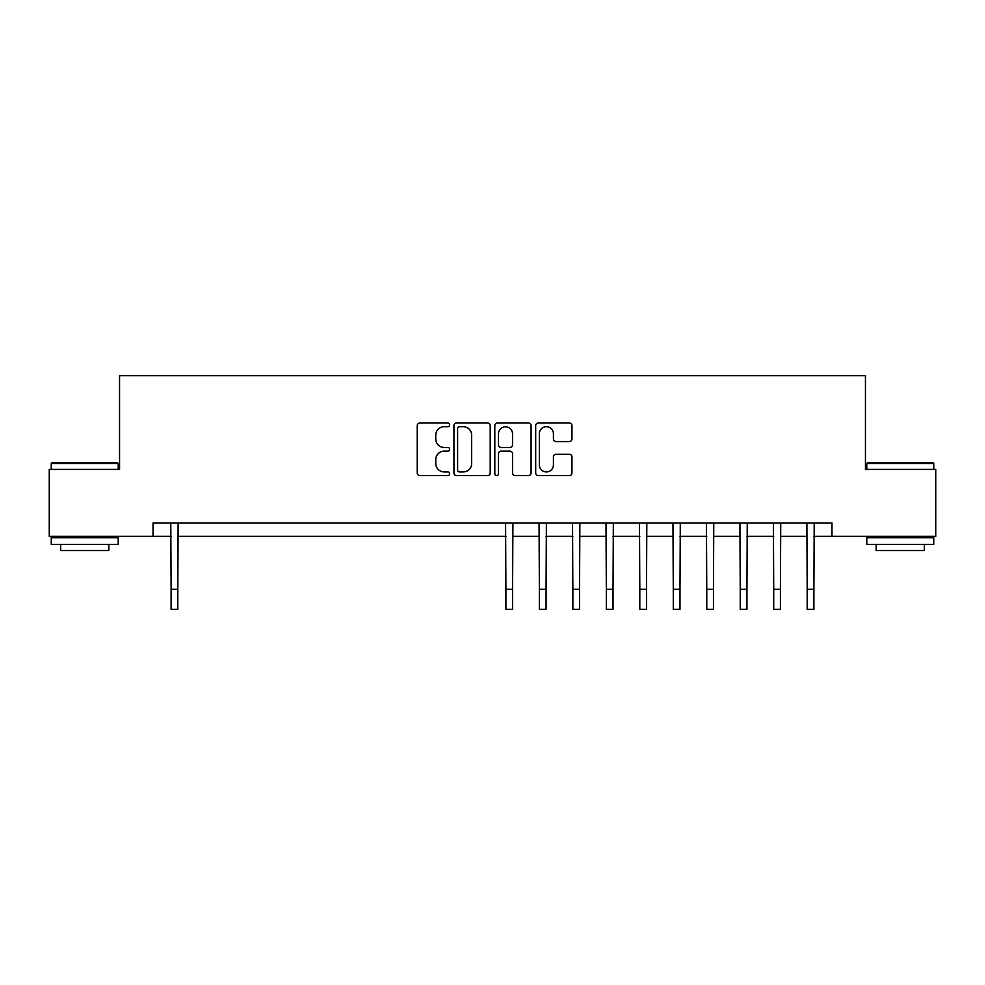 <?xml version="1.0" encoding="UTF-8"?>
<svg xmlns="http://www.w3.org/2000/svg" width="985" height="985" viewBox="0 0 985 985"><rect width="100%" height="100%" fill="white"/><g stroke="black" fill="none" stroke-linecap="round" stroke-linejoin="round"><path stroke-width="1.48" d="M449.652 424.867A1.835 1.835 0 0 0 447.806 423.021L419.881 423.021A2.635 2.635 0 0 0 417.246 425.655L417.246 472.972A2.635 2.635 0 0 0 419.881 475.607L447.806 475.607A1.835 1.835 0 0 0 449.652 473.76A1.835 1.835 0 0 0 447.806 471.926L444.198 471.926A8.409 8.409 0 0 1 435.776 463.504L435.776 459.564A8.409 8.409 0 0 1 444.198 451.155L447.806 451.155A1.835 1.835 0 0 0 449.652 449.308A1.835 1.835 0 0 0 447.806 447.473L444.198 447.473A8.409 8.409 0 0 1 435.776 439.064L435.776 435.111A8.409 8.409 0 0 1 444.198 426.702L447.806 426.702A1.835 1.835 0 0 0 449.652 424.867M569.33 441.563A2.635 2.635 0 0 0 571.953 438.928L571.953 425.655A2.635 2.635 0 0 0 569.33 423.021L538.303 423.021A2.635 2.635 0 0 0 535.68 425.655L535.68 472.972A2.635 2.635 0 0 0 538.303 475.607L569.33 475.607A2.635 2.635 0 0 0 571.953 472.972L571.953 456.941A2.635 2.635 0 0 0 569.33 454.307L556.057 454.307A2.635 2.635 0 0 0 553.422 456.941L553.422 464.895A7.03 7.03 0 0 1 546.392 471.926A7.03 7.03 0 0 1 539.361 464.895L539.361 433.732A7.03 7.03 0 0 1 546.392 426.702A7.03 7.03 0 0 1 553.422 433.732L553.422 438.928A2.635 2.635 0 0 0 556.057 441.563L569.33 441.563M153.032 536.357L49.25 536.357L49.25 469.402L119.554 469.402L119.554 375.667L865.446 375.667L865.446 469.402L935.75 469.402L935.75 536.357L831.968 536.357L831.968 522.961L153.032 522.961L153.032 536.357L171.107 536.357M490.198 425.655A2.635 2.635 0 0 0 487.575 423.021L456.548 423.021A2.635 2.635 0 0 0 453.925 425.655L453.925 472.972A2.635 2.635 0 0 0 456.548 475.607L487.575 475.607A2.635 2.635 0 0 0 490.198 472.972L490.198 425.655M497.425 423.021L528.452 423.021A2.635 2.635 0 0 1 531.075 425.655L531.075 472.972A2.635 2.635 0 0 1 528.452 475.607L515.18 475.607A2.635 2.635 0 0 1 512.545 472.972L512.545 453.777A2.635 2.635 0 0 0 509.922 451.155L501.106 451.155A2.635 2.635 0 0 0 498.484 453.777L498.484 473.76A1.835 1.835 0 0 1 496.637 475.607A1.835 1.835 0 0 1 494.802 473.76L494.802 425.655A2.635 2.635 0 0 1 497.425 423.021M177.805 536.357L505.896 536.357M512.582 536.357L539.374 536.357M546.059 536.357L572.851 536.357M579.537 536.357L606.329 536.357M613.027 536.357L639.807 536.357M646.505 536.357L673.284 536.357M679.982 536.357L706.762 536.357M713.46 536.357L740.24 536.357M746.938 536.357L773.717 536.357M780.416 536.357L807.195 536.357M813.893 536.357L831.968 536.357M459.441 426.702A1.835 1.835 0 0 0 457.606 428.549L457.606 470.079A1.835 1.835 0 0 0 459.441 471.926L463.258 471.926A8.409 8.409 0 0 0 471.667 463.504L471.667 435.111A8.409 8.409 0 0 0 463.258 426.702L459.441 426.702M512.545 433.868A7.03 7.03 0 0 0 505.514 426.837A7.03 7.03 0 0 0 498.484 433.868L498.484 444.838A2.635 2.635 0 0 0 501.106 447.473L509.922 447.473A2.635 2.635 0 0 0 512.545 444.838L512.545 433.868M170.787 522.961L171.107 589.252L177.805 589.252L178.125 522.961M171.107 589.252L171.107 609.333L177.805 609.333L177.805 589.252M52.057 462.704L117.412 462.704L118.212 463.504L51.257 463.504L52.057 462.704M84.735 544.397L51.257 544.397L51.257 537.699L118.212 537.699L118.212 544.397L84.735 544.397M108.843 544.397L108.843 550.553L60.627 550.553L60.627 544.397M867.588 462.704L932.943 462.704L933.743 463.504L866.788 463.504L867.588 462.704M900.265 544.397L866.788 544.397L866.788 537.699L933.743 537.699L933.743 544.397L900.265 544.397M924.373 544.397L924.373 550.553L876.158 550.553L876.158 544.397M505.576 522.961L505.896 589.252L512.582 589.252L512.902 522.961M505.896 589.252L505.896 609.333L512.582 609.333L512.582 589.252M539.054 522.961L539.374 589.252L546.059 589.252L546.38 522.961M539.374 589.252L539.374 609.333L546.059 609.333L546.059 589.252M572.531 522.961L572.851 589.252L579.537 589.252L579.857 522.961M572.851 589.252L572.851 609.333L579.537 609.333L579.537 589.252M606.009 522.961L606.329 589.252L613.027 589.252L613.335 522.961M606.329 589.252L606.329 609.333L613.027 609.333L613.027 589.252M639.487 522.961L639.807 589.252L646.505 589.252L646.813 522.961M639.807 589.252L639.807 609.333L646.505 609.333L646.505 589.252M672.964 522.961L673.284 589.252L679.982 589.252L680.29 522.961M673.284 589.252L673.284 609.333L679.982 609.333L679.982 589.252M706.442 522.961L706.762 589.252L713.46 589.252L713.768 522.961M706.762 589.252L706.762 609.333L713.46 609.333L713.46 589.252M739.92 522.961L740.24 589.252L746.938 589.252L747.246 522.961M740.24 589.252L740.24 609.333L746.938 609.333L746.938 589.252M773.397 522.961L773.717 589.252L780.416 589.252L780.736 522.961M773.717 589.252L773.717 609.333L780.416 609.333L780.416 589.252M806.875 522.961L807.195 589.252L813.893 589.252L814.213 522.961M807.195 589.252L807.195 609.333L813.893 609.333L813.893 589.252M51.257 469.402L51.257 463.504M66.524 537.699L66.524 536.357M102.945 537.699L102.945 536.357M118.212 469.402L118.212 463.504M866.788 469.402L866.788 463.504M882.055 537.699L882.055 536.357M918.476 537.699L918.476 536.357M933.743 469.402L933.743 463.504"/></g></svg>
